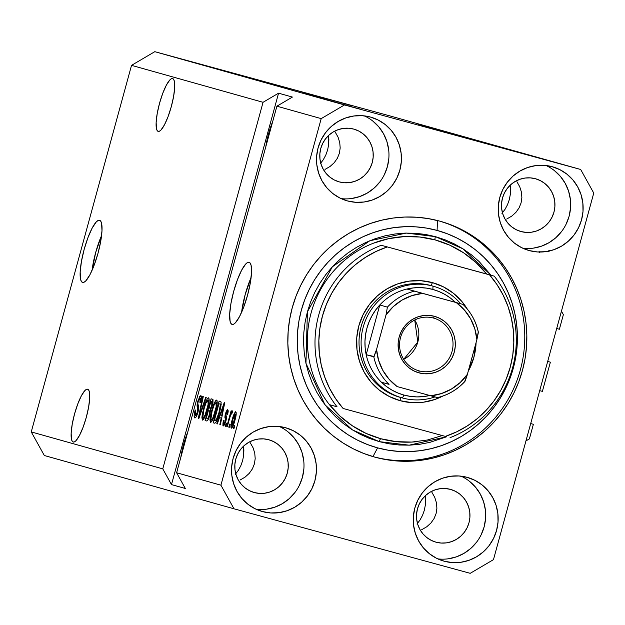 <?xml version="1.0" encoding="UTF-8"?>
<svg xmlns="http://www.w3.org/2000/svg" width="625" height="625" viewBox="0 0 625 625"><rect width="100%" height="100%" fill="white"/><g stroke="black" fill="none" stroke-linecap="round" stroke-linejoin="round"><path stroke-width="0.94" d="M561.445 311.164L563.375 314.641L559.383 329.242L556.703 328.508L559.383 329.242L563.375 314.641L561.445 311.164M547.695 361.438L550.375 362.172L547.695 361.438M542.383 391.375L550.375 362.172L542.383 391.375L539.703 390.641L542.383 391.375M530.695 423.57L533.375 424.297L530.703 423.547L533.375 424.297L529.383 438.898L525.953 440.914L529.383 438.898L533.375 424.297L530.695 423.57M101.57 235.578A32.203 7.187 -74.7 0 0 92.094 270.273L95.664 252.555L101.57 235.578M82.586 282.422A32.203 7.187 105.3 0 1 84.148 249.437A32.203 7.187 105.3 0 1 99.57 220.289A32.203 7.187 105.3 0 1 99.578 220.289L100.766 221.266L101.578 223.398L101.984 230.766L100.727 241.266L98 253.297L94.227 265.039L89.969 274.695L85.875 280.797L84.094 282.203L82.586 282.422L81.398 281.445L80.578 279.312L80.18 271.945L81.438 261.445L84.156 249.414L87.938 237.672L92.195 228.016L96.281 221.914L98.062 220.508L99.578 220.289A32.203 7.187 105.3 0 1 98.008 253.273A32.203 7.187 105.3 0 1 82.594 282.422L82.586 282.422A32.203 7.187 105.3 0 1 82.586 282.422M251.094 277.578A32.203 7.187 -74.7 0 0 241.617 312.273L245.187 294.555L251.094 277.578M232.102 324.422A32.203 7.187 105.3 0 1 233.672 291.438A32.203 7.187 105.3 0 1 249.086 262.289A32.203 7.187 105.3 0 1 249.094 262.289L250.281 263.266L251.102 265.398L251.5 272.766L250.25 283.266L247.523 295.297L243.742 307.039L239.484 316.695L235.398 322.797L233.617 324.203L232.102 324.422L230.914 323.445L230.102 321.312L229.695 313.945L230.953 303.445L233.68 291.406L237.453 279.672L241.711 270.016L245.805 263.906L247.586 262.508L249.094 262.289A32.203 7.187 105.3 0 1 247.531 295.273A32.203 7.187 105.3 0 1 232.109 324.422L232.125 324.422A32.203 7.187 105.3 0 1 232.102 324.422M418.273 124.773L494.242 145.656L418.273 124.773M275.672 84.719L351.648 105.602L275.672 84.719M158.188 131.383A27.375 6.109 105.3 0 1 159.523 103.344A27.375 6.109 105.3 0 1 172.625 78.57A27.375 6.109 105.3 0 1 172.641 78.57L173.648 79.398L174.344 81.211L174.68 87.477L173.617 96.398L171.297 106.625L168.086 116.609L164.469 124.812L160.992 130L159.477 131.195L158.188 131.383L157.18 130.555L156.492 128.742L156.148 122.477L157.211 113.555L159.531 103.32L162.742 93.344L166.359 85.133L169.836 79.945L171.352 78.758L172.641 78.57A27.375 6.109 105.3 0 1 171.305 106.609A27.375 6.109 105.3 0 1 158.203 131.383L158.211 131.383A27.375 6.109 105.3 0 1 158.188 131.383M73.211 442.031A27.375 6.109 105.3 0 1 74.539 413.992A27.375 6.109 105.3 0 1 87.648 389.219A27.375 6.109 105.3 0 1 87.656 389.219L88.664 390.047L89.359 391.859L89.703 398.117L88.633 407.047L86.312 417.273L83.102 427.258L79.484 435.461L76.008 440.648L74.492 441.844L73.211 442.031L72.195 441.195L71.508 439.383L71.164 433.125L72.234 424.203L74.547 413.969L77.758 403.992L81.375 395.781L84.852 390.594L86.367 389.406L87.656 389.219A27.375 6.109 105.3 0 1 86.32 417.258A27.375 6.109 105.3 0 1 73.219 442.031L73.211 442.031A27.375 6.109 105.3 0 1 73.211 442.031M265.82 146.68A27.375 6.109 105.3 0 1 272.727 121.43L268.555 133.852L265.812 146.68M180.836 457.328A27.375 6.109 105.3 0 1 187.742 432.078L183.57 444.5L180.836 457.328M425.578 499.758L425.203 495.852L425.352 505.016L425.578 499.758M424.328 510.273L425.352 505.016L424.328 510.273L422.539 515.32L424.328 510.273M420.047 519.969L422.539 515.32L420.047 519.969L416.969 524.031L420.047 519.969M243.875 450.117L243.5 446.211L243.648 455.375L243.875 450.117M242.625 460.633L243.648 455.375L242.625 460.633L240.836 465.68L242.625 460.633M238.352 470.328L240.836 465.68L238.352 470.328L235.266 474.398L238.352 470.328M510.562 189.109L510.188 185.203L510.336 194.367L510.562 189.109M509.312 199.625L510.336 194.367L509.312 199.625L507.516 204.672L509.312 199.625M505.031 209.32L507.516 204.672L505.031 209.32L501.953 213.391L505.031 209.32M328.859 139.469L328.484 135.57L328.633 144.734L328.859 139.469M327.609 149.984L328.633 144.734L327.609 149.984L325.82 155.031L327.609 149.984M323.328 159.68L325.82 155.031L323.328 159.68L320.25 163.75L323.328 159.68M347.5 200.93A43.477 42.383 -74.3 0 1 347.219 200.852A43.477 42.383 -74.3 0 1 318.133 147.68A43.477 42.383 -74.3 0 1 370.445 117.055L378.203 120.047L385.219 124.523L391.227 130.328L395.992 137.242L399.344 144.984L401.133 153.266L401.312 161.766L399.859 170.164L396.836 178.133L392.352 185.359L386.594 191.578L379.773 196.547L372.148 200.07L364.023 202.016L355.695 202.305L347.5 200.93L339.742 197.945L332.727 193.469L326.719 187.664L321.953 180.75L318.609 173.008L316.812 164.727L316.641 156.227L318.094 147.828L321.117 139.859L325.594 132.625L331.352 126.414L338.18 121.445L345.797 117.922L353.93 115.977L362.25 115.688L370.445 117.055A43.477 42.383 -74.3 0 1 370.734 117.141A43.477 42.383 -74.3 0 1 399.82 170.312A43.477 42.383 -74.3 0 1 347.5 200.93L346.93 200.773L347.5 200.93M262.516 511.578A43.477 42.383 -74.3 0 1 262.234 511.5A43.477 42.383 -74.3 0 1 233.148 458.328A43.477 42.383 -74.3 0 1 285.461 427.703L293.219 430.688L300.234 435.172L306.242 440.977L311.008 447.883L314.359 455.633L316.148 463.914L316.328 472.414L314.875 480.813L311.852 488.781L307.367 496.008L301.609 502.227L294.789 507.195L287.164 510.719L279.039 512.664L270.711 512.953L262.516 511.578L254.766 508.594L247.742 504.117L241.734 498.305L236.969 491.398L233.625 483.656L231.828 475.375L231.656 466.867L233.109 458.477L236.133 450.508L240.609 443.273L246.375 437.055L253.195 432.094L260.812 428.57L268.945 426.625L277.266 426.336L285.461 427.703A43.477 42.383 -74.3 0 1 285.75 427.781A43.477 42.383 -74.3 0 1 314.836 480.961A43.477 42.383 -74.3 0 1 262.516 511.578L261.945 511.422L262.516 511.578M444.219 561.219A43.477 42.383 -74.3 0 1 443.938 561.141A43.477 42.383 -74.3 0 1 414.852 507.969A43.477 42.383 -74.3 0 1 467.164 477.344L474.922 480.328L481.938 484.812L487.945 490.617L492.711 497.523L496.062 505.266L497.852 513.547L498.031 522.055L496.578 530.453L493.555 538.414L489.07 545.648L483.312 551.867L476.492 556.836L468.867 560.359L460.742 562.297L452.414 562.594L444.219 561.219L436.461 558.234L429.445 553.75L423.438 547.945L418.672 541.039L415.328 533.297L413.531 525.008L413.359 516.508L414.812 508.109L417.836 500.148L422.312 492.914L428.07 486.695L434.898 481.727L442.516 478.203L450.648 476.266L458.969 475.969L467.164 477.344A43.477 42.383 -74.3 0 1 467.453 477.422A43.477 42.383 -74.3 0 1 496.539 530.594A43.477 42.383 -74.3 0 1 444.219 561.219L443.648 561.055L444.219 561.219M529.203 250.57A43.477 42.383 -74.3 0 1 528.922 250.492A43.477 42.383 -74.3 0 1 499.836 197.32A43.477 42.383 -74.3 0 1 552.148 166.695L559.906 169.68L566.922 174.164L572.93 179.969L577.695 186.875L581.039 194.625L582.836 202.906L583.008 211.406L581.562 219.805L578.539 227.773L574.055 235L568.297 241.219L561.469 246.188L553.852 249.711L545.719 251.656L537.398 251.945L529.203 250.57L521.445 247.586L514.43 243.102L508.422 237.297L503.656 230.391L500.312 222.648L498.516 214.367L498.344 205.859L499.797 197.469L502.82 189.5L507.297 182.266L513.055 176.047L519.883 171.086L527.5 167.562L535.633 165.617L543.953 165.32L552.148 166.695A43.477 42.383 -74.3 0 1 552.438 166.773A43.477 42.383 -74.3 0 1 581.516 219.945A43.477 42.383 -74.3 0 1 529.203 250.57L528.633 250.414L529.203 250.57M375.039 457.188A122.383 119.297 -74.3 0 1 374.234 456.961A122.383 119.297 -74.3 0 1 292.367 307.289A122.383 119.297 -74.3 0 1 439.625 221.094L450.75 224.742L461.453 229.492L471.641 235.305L481.211 242.109L490.062 249.852L498.117 258.453L505.305 267.828L511.539 277.898L516.773 288.555L520.961 299.695L524.047 311.219L526.008 323.008L526.828 334.953L526.5 346.945L525.023 358.852L522.414 370.578L518.695 381.992L513.898 393L508.078 403.492L501.297 413.359L493.602 422.508L485.078 430.859L475.805 438.328L465.867 444.836L455.375 450.336L444.414 454.758L433.102 458.063L421.539 460.227L409.836 461.227L398.109 461.047L386.477 459.695L375.039 457.188L363.914 453.531L353.211 448.781L343.023 442.977L333.461 436.164L324.602 428.43L316.547 419.82L309.367 410.445L303.125 400.383L297.891 389.727L293.711 378.578L290.617 367.062L288.656 355.266L287.836 343.32L288.164 331.336L289.641 319.422L292.258 307.703L295.977 296.281L300.766 285.273L306.586 274.789L313.375 264.922L321.07 255.766L329.594 247.414L338.867 239.953L348.797 233.438L359.289 227.945L370.25 223.523L381.562 220.211L393.133 218.047L404.828 217.047L416.555 217.227L428.195 218.578L439.625 221.094A122.383 119.297 -74.3 0 1 440.43 221.312A122.383 119.297 -74.3 0 1 522.297 370.984A122.383 119.297 -74.3 0 1 375.039 457.188L373.438 456.734L375.039 457.188M520.992 231.539A27.375 26.687 -74.3 0 1 520.812 231.492A27.375 26.687 -74.3 0 1 502.5 198.008A27.375 26.687 -74.3 0 1 535.438 178.727A27.375 26.687 -74.3 0 1 535.617 178.781A27.375 26.687 -74.3 0 1 553.93 212.258A27.375 26.687 -74.3 0 1 520.992 231.539L516.109 229.656L511.695 226.836L507.906 223.18L504.906 218.836L502.797 213.953L501.672 208.742L501.562 203.391L502.477 198.102L504.375 193.086L507.195 188.531L510.828 184.617L515.125 181.492L519.922 179.273L525.039 178.047L530.281 177.867L535.438 178.727L540.32 180.609L544.742 183.43L548.523 187.086L551.523 191.438L553.633 196.312L554.766 201.523L554.875 206.883L553.961 212.164L552.055 217.18L549.234 221.734L545.609 225.648L541.312 228.781L536.508 230.992L531.391 232.219L526.156 232.406L520.992 231.539M436.008 542.188A27.375 26.687 -74.3 0 1 435.828 542.133A27.375 26.687 -74.3 0 1 417.516 508.656A27.375 26.687 -74.3 0 1 450.453 489.375A27.375 26.687 -74.3 0 1 450.633 489.43A27.375 26.687 -74.3 0 1 468.945 522.906A27.375 26.687 -74.3 0 1 436.008 542.188L431.125 540.305L426.711 537.484L422.922 533.828L419.922 529.477L417.82 524.602L416.688 519.391L416.578 514.039L417.492 508.75L419.398 503.734L422.219 499.18L425.844 495.266L430.141 492.141L434.938 489.922L440.055 488.695L445.297 488.508L450.453 489.375L455.336 491.258L459.758 494.078L463.539 497.734L466.539 502.086L468.648 506.961L469.781 512.172L469.891 517.523L468.977 522.812L467.07 527.828L464.25 532.383L460.625 536.297L456.328 539.422L451.531 541.641L446.406 542.867L441.172 543.047L436.008 542.188M254.305 492.547A27.375 26.687 -74.3 0 1 254.125 492.5A27.375 26.687 -74.3 0 1 235.812 459.016A27.375 26.687 -74.3 0 1 268.758 439.734A27.375 26.687 -74.3 0 1 268.938 439.789A27.375 26.687 -74.3 0 1 287.25 473.266A27.375 26.687 -74.3 0 1 254.305 492.547L249.422 490.672L245.008 487.844L241.227 484.188L238.219 479.844L236.117 474.969L234.984 469.75L234.875 464.398L235.789 459.109L237.695 454.094L240.516 449.539L244.141 445.625L248.438 442.5L253.234 440.281L258.352 439.055L263.594 438.875L268.758 439.734L273.641 441.617L278.055 444.438L281.836 448.094L284.844 452.445L286.945 457.32L288.078 462.531L288.188 467.891L287.273 473.172L285.367 478.188L282.547 482.742L278.922 486.656L274.625 489.789L269.828 492.008L264.711 493.227L259.469 493.414L254.305 492.547M339.289 181.898A27.375 26.687 -74.3 0 1 339.109 181.852A27.375 26.687 -74.3 0 1 320.797 148.375A27.375 26.687 -74.3 0 1 353.734 129.094A27.375 26.687 -74.3 0 1 353.914 129.141A27.375 26.687 -74.3 0 1 372.227 162.617A27.375 26.687 -74.3 0 1 339.289 181.898L334.406 180.023L329.992 177.203L326.203 173.547L323.203 169.195L321.102 164.32L319.969 159.102L319.859 153.75L320.773 148.461L322.68 143.445L325.5 138.891L329.125 134.977L333.422 131.852L338.219 129.633L343.336 128.406L348.578 128.227L353.734 129.094L358.617 130.969L363.039 133.789L366.82 137.445L369.82 141.797L371.93 146.672L373.062 151.891L373.172 157.242L372.258 162.531L370.352 167.547L367.531 172.094L363.906 176.016L359.609 179.141L354.812 181.359L349.688 182.578L344.453 182.766L339.289 181.898M335.219 132.078L338.055 137.156L335.219 132.078M339.734 142.523L338.055 137.156L339.734 142.523L340.18 147.977L339.734 142.523M339.375 153.289L340.18 147.977L339.375 153.289L337.359 158.273L339.375 153.289M334.203 162.734L337.359 158.273L334.203 162.734L330.031 166.5L334.203 162.734M325.008 169.422L330.031 166.5L325.008 169.422M250.234 442.727L253.078 447.805L250.234 442.727M254.75 453.172L253.078 447.805L254.75 453.172L255.195 458.617L254.75 453.172M254.391 463.938L255.195 458.617L254.391 463.938L252.375 468.922L254.391 463.938M249.219 473.383L252.375 468.922L249.219 473.383L245.047 477.148L249.219 473.383M240.023 480.062L245.047 477.148L240.023 480.062M431.938 492.359L434.773 497.445L431.938 492.359M436.453 502.812L434.773 497.445L436.453 502.812L436.898 508.258L436.453 502.812M436.094 513.578L436.898 508.258L436.094 513.578L434.078 518.562L436.094 513.578M430.922 523.023L434.078 518.562L430.922 523.023L426.75 526.781L430.922 523.023M421.727 529.703L426.75 526.781L421.727 529.703M516.922 181.719L519.758 186.797L516.922 181.719M521.438 192.164L519.758 186.797L521.438 192.164L521.875 197.609L521.438 192.164M521.078 202.93L521.875 197.609L521.078 202.93L519.062 207.914L521.078 202.93M515.906 212.375L519.062 207.914L515.906 212.375L511.734 216.133L515.906 212.375M506.703 219.055L511.734 216.133L506.703 219.055M162.773 468.859L263.055 102.297L131.531 65.352L31.25 431.914L162.773 468.859L31.25 431.914L44.32 455.516L233.984 508.797L44.32 455.516L31.25 431.914L131.531 65.352L263.055 102.297L278.562 93.18L292.406 97.07L276.898 106.187L176.617 472.75L220.914 485.188L321.195 118.625L276.898 106.187L321.195 118.625L344.469 104.953L580.68 169.484L391.016 116.203L154.797 51.68L344.469 104.953L154.797 51.68L131.531 65.352L154.797 51.68L391.016 116.203L580.68 169.484L593.75 193.086L493.469 559.648L470.203 573.32L233.984 508.797L220.914 485.188L176.617 472.75L185.328 488.484L171.484 484.594L162.773 468.859L263.055 102.297L278.562 93.18L171.484 484.594L162.773 468.859M198.031 412.039L196.305 416.609L195.453 417.742L194.625 417.867L194.148 415.586L195.164 410.141L195.742 410L195.312 415.266L196.172 415.102L197.148 413.148L197.945 409.422L197.039 406.109L197.234 403.43L199.773 396.234L201.055 395.773L201.289 398.711L200.5 402.516L199.922 402.656L200.508 399.453L200.109 398.148L198.984 399.281L198.094 401.953L197.82 404.211L198.789 407.562L198.031 412.039L198.711 406.633L197.797 403.609L198.242 401.359L200.109 398.148L199.922 402.656L200.5 402.516C201.562 398.367 201.656 396.062 200.789 395.602L197.758 401.164L197.516 411.961L195.516 415.406L195.742 410L195.164 410.141C193.961 414.766 193.836 417.367 194.773 417.938C195.734 418.078 196.82 416.109 198.031 412.039M206.25 397.445L198.773 418.758L198.258 418.609L202.758 396.461L203.273 396.609L199.18 416.133L205.727 397.297L206.25 397.445L205.727 397.297L199.18 416.133L203.273 396.609L202.758 396.461L198.258 418.609L198.773 418.758L198.258 418.609L198.773 418.758L206.25 397.445M202.5 420.109L201.891 417.805L202.602 412.641L206.438 400.352L207.797 398.164L208.977 398.164L208.641 404.609L205.555 415.477L203.539 419.484L202.5 420.109L204.836 417.188L207.469 409.516C209.234 403.203 209.609 399.297 208.609 397.797C206.953 398.586 205.266 402.219 203.555 408.703L202.008 416.297L202.758 416.5L202.008 416.297L202.5 420.109M210.555 422.375L209.945 420.062L210.656 414.906L214.492 402.617L215.859 400.422L217.031 400.422L216.695 406.875L213.609 417.734L211.594 421.75L210.555 422.375L212.891 419.453L215.523 411.781C217.289 405.461 217.664 401.562 216.664 400.063C215.008 400.844 213.32 404.477 211.609 410.961L210.062 418.562L210.812 418.766L210.062 418.562L210.555 422.375M219.492 417.586L217.289 423.961L216.766 423.812L224.266 402.5L224.758 402.641L220.359 424.82L219.836 424.672L221.188 418.062L219.492 417.586L221.188 418.062L219.836 424.672L220.359 424.82L224.758 402.641L224.266 402.5L216.766 423.812L217.297 423.953L219.492 417.586L221.672 418.18L219.492 417.586M234.797 425.531L233.945 428.641L233.445 428.5L234.297 425.391L234.797 425.531L234.297 425.391L233.445 428.5L233.945 428.641L233.445 428.5L233.945 428.633L234.797 425.531M234.961 420.234L233.148 425.773L231.242 428.172L231.203 423.898L234.008 414.195L235.438 411.898L236.219 412.68L234.961 420.234C236.25 415.695 236.523 412.891 235.805 411.828C234.617 412.383 233.422 414.984 232.211 419.633C230.891 424.242 230.594 427.102 231.32 428.203C232.523 427.625 233.734 424.961 234.961 420.234M230.141 424.227L229.289 427.328L228.789 427.187L229.641 424.086L230.141 424.227L229.641 424.086L228.789 427.187L229.289 427.328L228.789 427.187L229.289 427.328L230.141 424.227M229.523 418.562L227.281 426.766L226.773 426.625L231.102 410.812L231.602 410.953L230.914 413.477L232.141 410.867L232.516 411.812L231.711 414.023L231.359 413.656L230.867 414.391L229.523 418.562L230.492 415.359L231.445 413.641L231.711 414.023L232.516 411.812L232.273 410.836L230.914 413.477L231.602 410.953L231.102 410.812L226.773 426.625L227.281 426.766L226.773 426.625L227.281 426.758L229.523 418.562M226.68 423.25L225.828 426.359L225.328 426.219L226.18 423.109L226.68 423.25L226.18 423.109L225.328 426.219L225.828 426.359L225.328 426.219L225.828 426.352L226.68 423.25M225.891 421.188L223.844 425.781L222.938 425.523L222.969 423.133L223.492 420.531L224.078 420.391L223.828 423.617L225 422.328L225.555 419.969L224.883 417.281L225.195 414.625L226.328 411.133L227.656 409.547L228.25 410.93L227.68 414.406L227.094 414.547L227.055 411.82L225.836 414.352L226.523 417.648L225.891 421.188L226 413.586L227.164 411.828L227.094 414.547L227.68 414.406L227.766 409.57L225.414 413.766L225.281 421.43L223.953 423.703L224.078 420.391L223.492 420.531L223.305 425.953L225.891 421.188M219.461 412.734L215.984 422.266L214.836 423.234L213.18 422.805L219.133 401.062L221.156 402.062L220.883 406.641L219.461 412.734L221.156 402.062L219.133 401.062L213.18 422.805L214.609 423.203C216.172 422.688 217.789 419.195 219.461 412.734M209.828 414.992L207.68 420.43L206.766 420.992L205.125 420.539L211.078 398.797L213.016 399.617L212.93 402.797L210.625 409.469L209.828 414.992L210.625 409.469L212.414 405.062L212.578 399.219L211.078 398.797L205.125 420.539L206.617 420.961C207.562 421.188 208.633 419.203 209.828 414.992L209.32 414.867L209.828 415M325.5 99.406L308.125 94.648L325.5 99.406M334.141 101.812L314.945 96.57L334.305 101.867M344.414 104.797L360.375 109.164L344.414 104.797M357.281 108.438L353.75 107.469L357.281 108.438M360.922 109.422L351.273 106.773L360.922 109.422M352.625 107.125L349.094 106.156L352.625 107.125M355.633 107.938L347.141 105.609L355.633 107.938M349.227 106.172L343.289 104.531L349.227 106.172M357.234 108.344L343.469 104.586L357.336 108.383M347.539 105.641L333.547 101.789L347.539 105.641M311.25 95.484L327.211 99.852L311.25 95.484M304.602 93.641L324.664 99.133L304.539 93.633M493.469 559.648L593.75 193.086L580.68 169.484L344.469 104.953L321.195 118.625L220.914 485.188L233.984 508.797L470.203 573.32L493.469 559.648M357.922 108.492L356.859 108.203L357.922 108.492M345.539 105.016L330.727 101L345.891 105.125M336.836 102.648L350.148 106.32M350 106.266L333.047 101.641M325.492 99.531L348.195 105.742L325.492 99.531M341.945 104.008L325.141 99.414L342.094 104.055M313.891 96.203L324.758 99.18L313.891 96.203M324.758 99.18L323.695 98.891L324.758 99.18M302.836 93.164L302.102 92.961M333.195 101.68L337.109 102.727M549.336 250.312L549.07 251.344M548.477 251.547L548.672 250.789M539.484 252.531L539.859 251.297M232.711 419.773L232.211 419.633L232.711 419.773M232.719 419.766L235.172 414.078L236.188 414.359L235.172 414.078L234.414 420.242L234.922 420.383L234.414 420.242L231.953 425.953L232.945 426.219L231.953 425.953L232.719 419.766L232.078 422.312L231.773 425.742L233.008 424.508L235.43 414.781L235.172 414.078L234.602 414.578L232.719 419.766M231.82 413.719L230.914 413.477L231.82 413.719M235.305 411.664L235.547 412.641M224.008 420.672L223.492 420.531L224.008 420.672M224.953 423.977L223.953 423.703L224.953 423.977M225.781 421.57L225.281 421.43L225.781 421.57M226.156 420.133L225.555 419.969L226.156 420.133M226.344 419.242L225.32 418.961L226.344 419.242M225.922 413.906L225.414 413.766L225.922 413.906M228.148 412.102L227.164 411.828L228.148 412.102M220.359 424.82L219.836 424.672L220.359 424.82M221.672 418.195L221.188 418.062L221.672 418.195M220.352 415.086L223.891 404.836L224.297 404.945L223.891 404.836L222.945 409.383L223.391 409.508L222.945 409.383L221.711 415.469L222.187 415.602L220.352 415.086L221.711 415.469L223.891 404.836L220.352 415.086M214.727 423.227L213.18 422.805L214.727 423.227M214.383 420.406L218.938 403.742L221.219 404.367L218.938 403.742L221.211 404.375L219.789 403.984L221.164 404.828L220.359 404.609L218.969 412.563L219.469 412.695L218.969 412.563L217.32 417.82L217.859 417.969L217.32 417.82L215.242 420.648L216.641 421.031L214.383 420.406L216.148 420.25L218.969 412.563L220.406 405.258L220.117 404.156L218.938 403.742L214.383 420.406M212.117 411.102L211.609 410.961L212.117 411.102M212.102 411.141C213.398 406.102 214.688 403.258 215.969 402.602L217.25 402.953L215.969 402.602L216.172 406.594L216.719 406.742L216.172 406.594L215.039 411.57L215.539 411.711L215.039 411.57C213.758 416.445 212.5 419.203 211.25 419.828L212.539 420.18L211.25 419.828C210.508 418.711 210.789 415.812 212.102 411.141L210.883 419.289L211.633 419.742L213.148 417.289L216.062 407.195L216.414 403.828L215.969 402.602L214.023 405.234L212.102 411.141M206.766 420.992L205.125 420.539L206.766 420.992M209.109 407.977L210.883 401.484L213.039 402.07L210.883 401.484L213.039 402.078L211.711 401.711L211.812 405.273L212.312 405.414L211.812 405.273L210.547 408.156L211.25 408.352L209.992 408.227L211.156 408.539L209.109 407.977L210.547 408.156L211.812 405.273L212.281 402.391L210.883 401.484L209.109 407.977M206.328 418.141L208.414 410.516L210.633 411.125L208.414 410.516L210.633 411.133L209.336 410.781L209.32 414.867L207.891 418.289L208.672 418.5L207.328 418.422L208.562 418.758L206.328 418.141L207.891 418.289L209.32 414.867L209.812 411.266L208.414 410.516L206.328 418.141M204.062 408.836L203.555 408.703L204.062 408.836M204.047 408.875C205.344 403.836 206.633 400.992 207.914 400.344L209.195 400.695L207.914 400.344L208.117 404.336L208.664 404.484L208.117 404.336L206.984 409.305L207.484 409.445L206.984 409.305C205.703 414.188 204.445 416.937 203.195 417.57L204.484 417.922L203.195 417.57C202.453 416.445 202.734 413.547 204.047 408.875L202.828 417.023L203.578 417.477L205.094 415.023L208.008 404.93L208.359 401.57L207.914 400.344L205.969 402.969L204.047 408.875M199.648 416.266L199.18 416.133L199.648 416.266M200.828 412.906L200.336 412.766L200.828 412.906M195.68 410.281L195.164 410.141L195.68 410.281M196.734 415.742L195.516 415.406L196.734 415.742M198.016 412.102L197.516 411.961L198.016 412.102M198.789 407.883L197.43 407.508L198.789 407.883M198.258 401.305L197.758 401.164L198.258 401.305M201.32 398.477L200.109 398.148L201.32 398.477M292.406 97.07L276.898 106.187L176.617 472.75L185.328 488.484L171.484 484.594L278.562 93.18L292.406 97.07M524.938 248.445L522.828 248.25A43.477 42.383 105.7 0 0 569.016 216.594A43.477 42.383 105.7 0 0 546.062 165.516M533.266 248.156L541.391 246.211L549.016 242.688L555.836 237.719L561.594 231.5M566.078 224.273L569.102 216.305L570.555 207.906M570.375 199.406L568.586 191.125L565.234 183.375L560.469 176.469L554.461 170.664M439.953 559.094L437.844 558.898A43.477 42.383 105.7 0 0 484.031 527.242A43.477 42.383 105.7 0 0 461.086 476.164M448.281 558.797L456.406 556.859L464.031 553.336L470.852 548.367L476.609 542.148M481.094 534.914L484.117 526.953L485.57 518.555M485.391 510.055L483.602 501.766L480.25 494.023L475.484 487.117L469.477 481.313M258.258 509.453L256.141 509.258A43.477 42.383 105.7 0 0 302.336 477.602A43.477 42.383 105.7 0 0 279.383 426.523M266.578 509.164L274.703 507.219L282.328 503.695L289.148 498.727L294.914 492.508M299.391 485.281L302.414 477.312L303.867 468.914M303.695 460.414L301.898 452.133L298.555 444.383L293.781 437.477L287.773 431.672M343.234 198.805L341.125 198.617A43.477 42.383 105.7 0 0 387.312 166.953A43.477 42.383 105.7 0 0 364.367 115.875M351.562 198.516L359.688 196.57L367.312 193.047L374.133 188.078L379.891 181.859M384.375 174.633L387.398 166.664L388.852 158.266M388.672 149.766L386.883 141.484L383.531 133.742L378.766 126.828L372.758 121.023M431.695 285.766A57.969 56.508 105.7 0 0 430.938 285.555L432.477 282.641L420.945 280.711L409.234 281.117L397.789 283.859L387.062 288.812L377.461 295.805L369.352 304.555L363.047 314.734L358.797 325.945L356.75 337.766L356.992 349.734L359.516 361.391L364.227 372.289L370.938 382.008L379.398 390.18L389.273 396.492L400.188 400.688A61.195 59.648 -74.3 0 0 442.742 396.094L434.875 399.477L423.43 402.211L411.719 402.625L400.188 400.688L400.344 397.391A57.969 56.508 -74.3 0 1 399.961 397.281A57.969 56.508 -74.3 0 1 361.18 326.383A57.969 56.508 -74.3 0 1 430.938 285.555A57.969 56.508 105.7 0 0 361.133 326.578A57.969 56.508 105.7 0 0 400.344 397.391L400.188 400.688A61.195 59.648 -74.3 0 1 358.797 325.945A61.195 59.648 -74.3 0 1 432.477 282.641L430.938 285.555A57.969 56.508 -74.3 0 1 431.32 285.664M435.219 239.93L419.875 237.023L404.242 236.594L388.703 238.648L373.625 243.133A103.062 100.461 105.7 0 0 329.438 404.664L337.047 406.805A103.062 100.461 -74.3 0 1 381.242 245.273L486.617 274L475.922 262.477L463.586 252.805L449.906 245.227L435.219 239.93A3.219 0.719 105.3 0 1 435.375 236.625L462.961 248.82L491.008 275.234L479.18 261.602L471.484 254.875L463.18 248.961L454.336 243.922L445.039 239.797L435.375 236.625L425.445 234.445L415.344 233.266L405.164 233.117L395 233.984L384.953 235.859L375.133 238.734L365.609 242.578L356.5 247.344L347.875 253L339.82 259.484L332.414 266.734L325.734 274.688L319.844 283.258L314.789 292.359L310.625 301.922L307.398 311.836L305.133 322.016L303.844 332.359L303.562 342.773L304.273 353.148L305.977 363.383L308.656 373.391L312.289 383.07L316.836 392.32L322.258 401.062L328.492 409.211L335.492 416.68L343.18 423.398L351.484 429.312L360.328 434.359L369.625 438.484L379.289 441.648A3.219 0.719 105.3 0 1 380.828 438.742A3.219 0.719 -74.7 0 0 379.289 441.648L352.43 429.906L324.938 404.766L305.953 363.289L307.398 311.836L332.352 266.805L369.805 240.75L406.273 233.078L435.375 236.625A3.219 0.719 -74.7 0 0 435.219 239.93A103.062 100.461 105.7 0 0 373.625 243.133A103.062 100.461 105.7 0 0 329.438 404.664A103.062 100.461 105.7 0 0 379.969 438.5M437.547 220.547L437.078 230.414A112.719 109.875 -74.3 0 1 513.328 368.094A112.719 109.875 -74.3 0 1 377.586 447.867L372.969 456.594L377.586 447.867L367.344 444.5L357.484 440.125L348.102 434.781L339.289 428.508L331.133 421.375L323.719 413.453L317.102 404.812L311.352 395.547L306.531 385.734L302.68 375.469L299.836 364.852L298.023 353.992L297.273 342.992L297.57 331.953L298.938 320.977L301.344 310.18L304.766 299.664L309.18 289.531L314.539 279.867L320.789 270.781L327.875 262.352L335.727 254.656L344.266 247.781L353.414 241.781L363.086 236.719L373.18 232.648L383.602 229.602L394.25 227.609L405.031 226.688L415.828 226.852L426.547 228.094L437.078 230.414L447.32 233.773L457.188 238.148L466.563 243.5L475.375 249.766L483.531 256.898L490.953 264.82L497.57 273.461L503.312 282.734L508.133 292.547L511.984 302.812L514.828 313.422L516.641 324.281L517.398 335.289L517.094 346.328L515.734 357.297L513.328 368.094L509.898 378.609L505.484 388.75L500.125 398.406L493.875 407.5L486.789 415.93L478.938 423.617L470.398 430.5L461.25 436.492L451.578 441.555L441.492 445.625L431.062 448.68L420.414 450.672L409.641 451.586L398.836 451.422L388.125 450.18L377.586 447.867A112.719 109.875 -74.3 0 1 301.344 310.18A112.719 109.875 -74.3 0 1 437.078 230.414L437.547 220.547M373.203 456.664A122.383 119.297 105.7 0 0 520.109 370.812A122.383 119.297 105.7 0 0 439.391 221.031A122.383 119.297 -74.3 0 1 520.109 370.812A122.383 119.297 -74.3 0 1 373.203 456.664M436.078 240.164A103.062 100.461 105.7 0 1 486.617 274L381.242 245.273L494.227 276.133A103.062 100.461 -74.3 0 1 450.039 437.672A103.062 100.461 105.7 0 0 494.227 276.133L387.305 246.93L375.984 251.5L365.281 257.461L355.375 264.727L346.398 273.172L338.516 282.68L331.828 293.102L326.445 304.273L322.453 316.023L319.906 328.164L318.859 340.516L319.305 352.883L321.258 365.078L324.68 376.914L329.516 388.203L335.688 398.781L343.109 408.469L445.359 436.398L456.68 431.836L467.383 425.867L477.289 418.609L486.266 410.156L494.148 400.648L500.836 390.227L506.219 379.062L510.211 367.312L512.758 355.172L513.805 342.82L513.359 330.445L511.406 318.25L507.984 306.414L503.148 295.125L496.977 284.555L489.555 274.867A99.836 97.32 -74.3 0 1 445.359 436.398L343.109 408.469A99.836 97.32 -74.3 0 1 387.305 246.93L381.242 245.273A103.062 100.461 105.7 0 0 337.047 406.805L329.438 404.664L340.133 416.195L352.469 425.859L366.141 433.437L380.828 438.742A103.062 100.461 105.7 0 0 416 441.766M432.477 282.641L443.391 286.844L453.266 293.148L461.727 301.32L467.219 308.945A61.195 59.648 -74.3 0 0 432.477 282.641M476.07 342.633L473.867 357.383L468.25 371.203A61.195 59.648 -74.3 0 0 476.07 342.633M379.289 441.648L389.219 443.836L399.32 445.008L409.508 445.164L419.664 444.297L429.711 442.414L446.688 436.758L409.18 445.172L379.289 441.648M380.828 438.742L396.18 441.641L411.812 442.07L427.352 440.016L442.422 435.531M433.523 318.062A27.375 26.687 105.7 0 0 400.562 337.438A27.375 26.687 105.7 0 0 419.078 370.867L418.984 372.852A29.305 28.57 -74.3 0 1 399.156 337.055A29.305 28.57 -74.3 0 1 434.445 316.312L433.523 318.062A27.375 26.687 -74.3 0 1 433.703 318.109A27.375 26.687 -74.3 0 1 452.016 351.594A27.375 26.687 -74.3 0 1 419.078 370.867A27.375 26.687 -74.3 0 1 418.898 370.82A27.375 26.687 -74.3 0 1 400.586 337.344A27.375 26.687 -74.3 0 1 433.523 318.062L434.445 316.312L439.68 318.328L444.406 321.344L448.453 325.258L451.672 329.914L453.922 335.141L455.133 340.719L455.25 346.453L454.273 352.109L452.234 357.484L449.219 362.359L445.336 366.547L440.734 369.898L435.594 372.273L430.117 373.578L424.508 373.773L418.984 372.852L413.758 370.836L409.023 367.82L404.977 363.906L401.758 359.25L399.508 354.031L398.297 348.445L398.18 342.711L399.156 337.055L401.195 331.688L404.211 326.812L408.102 322.617L412.695 319.273L417.836 316.898L423.312 315.586L428.922 315.391L434.445 316.312A29.305 28.57 -74.3 0 1 454.273 352.109A29.305 28.57 -74.3 0 1 418.984 372.852L419.078 370.867A27.375 26.687 105.7 0 0 452.039 351.5A27.375 26.687 105.7 0 0 433.523 318.062M432.859 289.438A54.75 53.367 -74.3 0 1 455.383 302.273L450.383 298.016L444.914 294.43L439.039 291.555L432.859 289.438L426.461 288.117L419.938 287.602L413.398 287.914L406.93 289.031L463 304.406L406.93 289.031A54.75 53.367 -74.3 0 1 432.859 289.438L433.016 286.141L432.859 289.438M402.422 397.969A57.969 56.508 105.7 0 0 434.992 396.922A57.969 56.508 -74.3 0 1 402.422 397.969A57.969 56.508 -74.3 0 1 402.039 397.867A57.969 56.508 -74.3 0 1 363.258 326.969A57.969 56.508 -74.3 0 1 433.016 286.141A57.969 56.508 -74.3 0 1 433.391 286.242A57.969 56.508 -74.3 0 1 460.648 303.75A57.969 56.508 105.7 0 0 433.016 286.141L430.938 285.555L433.016 286.141A57.969 56.508 105.7 0 0 363.203 327.164A57.969 56.508 105.7 0 0 402.422 397.969L403.961 395.062L402.422 397.969M471.391 359.734A57.969 56.508 105.7 0 0 472.93 354.125A57.969 56.508 -74.3 0 1 471.391 359.734M429.766 395.492A54.75 53.367 -74.3 0 1 403.961 395.062L410.359 396.383L416.883 396.891L423.422 396.586L429.891 395.469M464.648 381.648L464.984 381.344L464.648 381.648A54.75 53.367 -74.3 0 1 437.5 397.602L430.828 395.789L441.438 393.562L451.359 389.086L460.156 382.562L467.406 374.289A51.531 50.227 -74.3 0 1 430.828 395.789L397.109 386.57A51.531 50.227 -74.3 0 1 376.555 349.469L373.797 356.828A54.75 53.367 105.7 0 0 389.047 384.367L381.438 382.227L389.047 384.367A54.75 53.367 -74.3 0 1 373.797 356.828L366.188 354.695A54.75 53.367 105.7 0 0 381.438 382.227L386.43 386.484L391.906 390.07L397.781 392.945L403.961 395.062A54.75 53.367 -74.3 0 1 381.438 382.227A54.75 53.367 -74.3 0 1 366.188 354.695L379.781 304.984L375.555 310.148L371.969 315.797L369.078 321.836L366.93 328.188L365.547 334.742L364.961 341.414L365.172 348.094L366.188 354.695A54.75 53.367 -74.3 0 1 379.781 304.984A54.75 53.367 -74.3 0 1 406.93 289.031L463 304.406L422.602 293.383L411.992 295.602L402.07 300.078L393.273 306.602L386.023 314.875L376.555 349.469L374.133 356.523L366.188 354.695L379.781 304.984L387.398 307.125L386.023 314.875L376.555 349.469L378.594 360.281L382.836 370.367L389.109 379.273L397.109 386.57L437.5 397.602A54.75 53.367 105.7 0 0 464.648 381.648L467.406 374.289L476.875 339.695L478.25 331.945A54.75 53.367 105.7 0 0 463.117 304.523M464.984 381.344L466.789 376.469L476.875 339.695L474.844 328.883L470.594 318.797L464.32 309.898L456.32 302.594A51.531 50.227 -74.3 0 1 476.875 339.695L478.375 332.383M406.93 289.031A54.75 53.367 105.7 0 0 379.781 304.984L387.398 307.125A54.75 53.367 -74.3 0 1 414.547 291.172L406.93 289.031M387.398 307.125L386.023 314.875A51.531 50.227 -74.3 0 1 422.602 293.383L414.547 291.172A54.75 53.367 105.7 0 0 387.398 307.125M414.727 319.992L417.797 342.078L403.68 359.336A27.375 26.687 105.7 0 0 414.727 319.992M430.938 285.555L433.391 286.242M464.82 381.555C457.266 389.664 448.172 395.016 437.539 397.617M463.031 304.422C470.859 312.062 475.969 321.297 478.352 332.117"/></g></svg>
